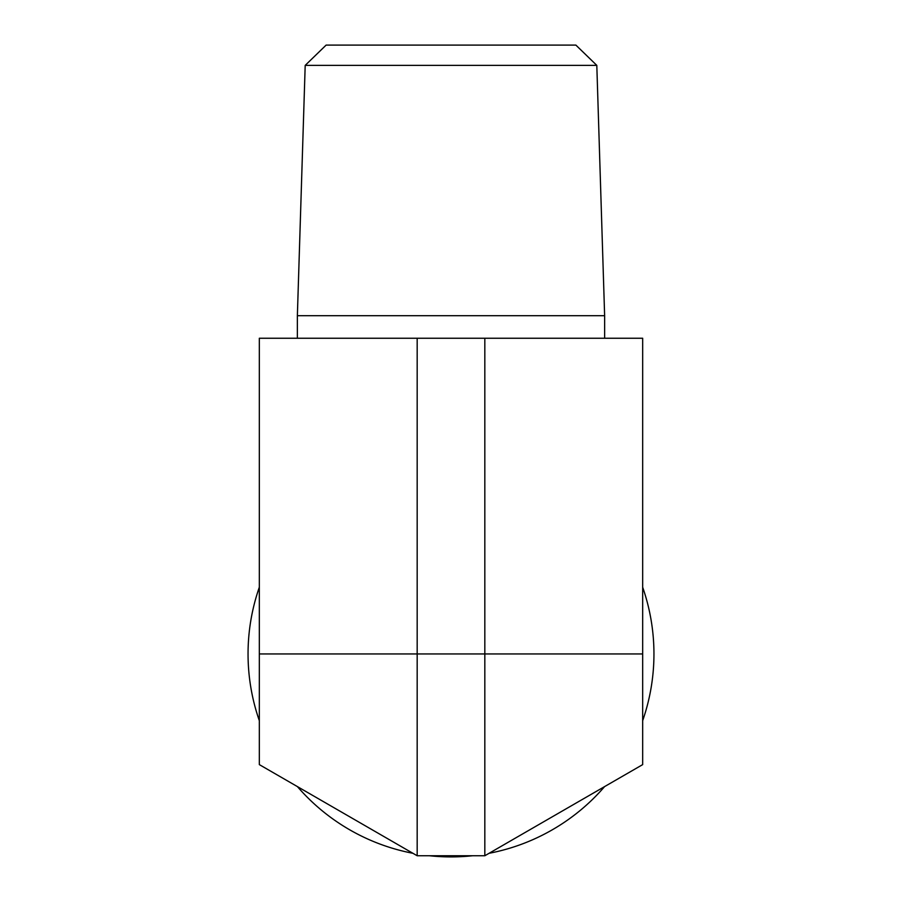 <?xml version="1.0" encoding="UTF-8"?>
<svg xmlns="http://www.w3.org/2000/svg" width="902" height="902" viewBox="0 0 902 902"><rect width="100%" height="100%" fill="white"/><g stroke="black" fill="none" stroke-linecap="round" stroke-linejoin="round"><path stroke-width="1.35" d="M596.808 65.384L575.882 45.1L326.118 45.1L305.192 65.384L596.808 65.384L604.633 315.7L297.367 315.7L297.367 338.25M417.175 338.25L259.325 338.25L259.325 653.95L642.675 653.95L642.675 338.25L417.175 338.25L417.175 855.75L259.325 764.614L259.325 653.95M604.633 315.7L604.633 338.25M259.325 720.653A202.95 202.95 0 0 1 259.325 587.247M642.675 587.247A202.95 202.95 0 0 1 642.675 720.653M604.599 786.589A202.95 202.95 0 0 1 489.076 853.292M472.592 855.75A202.95 202.95 0 0 1 429.408 855.75M412.924 853.292A202.95 202.95 0 0 1 297.401 786.589M307.041 792.159L403.284 847.733M498.716 847.733L594.959 792.159M642.675 653.95L642.675 764.614L484.825 855.75L417.175 855.75M484.825 855.75L484.825 338.25M305.192 65.384L297.367 315.7"/></g></svg>
